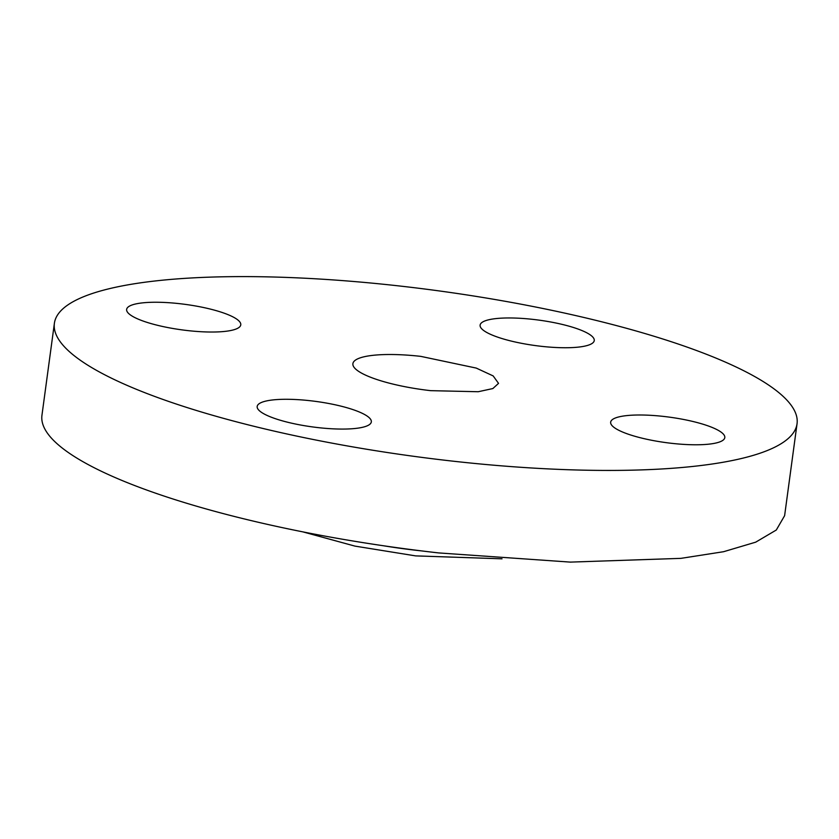<?xml version="1.0" encoding="UTF-8"?>
<svg xmlns="http://www.w3.org/2000/svg" width="839" height="839" viewBox="0 0 839 839"><rect width="100%" height="100%" fill="white"/><g stroke="black" fill="none" stroke-linecap="round" stroke-linejoin="round"><path stroke-width="1.26" d="M420.738 356.365A73.486 16.402 7.7 0 0 352.894 363.665A73.486 16.402 7.7 0 0 430.701 390.659L478.209 391.729L492.871 388.551L498.534 383.36L493.175 375.924L476.237 368.08L420.738 356.365M400.329 286.078A374.708 83.659 7.7 0 0 54.388 323.309A374.708 83.659 7.7 0 0 451.109 460.957A374.708 83.659 7.7 0 0 797.05 423.716A374.708 83.659 7.7 0 0 400.329 286.078M724.697 436.311A57.587 12.858 7.7 0 0 666.638 416.784A57.587 12.858 7.7 0 0 610.656 422.174A57.587 12.858 7.7 0 0 610.771 423.464A57.587 12.858 7.7 0 0 668.819 442.992A57.587 12.858 7.7 0 0 724.802 437.612A57.587 12.858 7.7 0 0 724.697 436.311M541.082 346.287A57.587 12.858 7.7 0 0 594.253 340.571A57.587 12.858 7.7 0 0 533.279 319.418A57.587 12.858 7.7 0 0 480.107 325.133A57.587 12.858 7.7 0 0 541.082 346.287M240.667 323.56A57.587 12.858 7.7 0 0 182.619 304.033A57.587 12.858 7.7 0 0 126.637 309.423A57.587 12.858 7.7 0 0 126.741 310.713A57.587 12.858 7.7 0 0 184.8 330.241A57.587 12.858 7.7 0 0 240.772 324.85A57.587 12.858 7.7 0 0 240.667 323.56M310.357 400.738A57.587 12.858 7.7 0 0 257.185 406.454A57.587 12.858 7.7 0 0 318.159 427.617A57.587 12.858 7.7 0 0 371.331 421.891A57.587 12.858 7.7 0 0 310.357 400.738M54.388 323.309L41.95 415.284A374.708 83.659 7.7 0 0 438.671 552.922L570.321 562.109L680.943 558.355L723.564 551.716L755.708 542.162L776.295 530.017L784.612 515.691L797.05 423.716M383.486 545.769A153.841 34.347 7.7 0 0 417.077 550.405A153.841 34.347 7.7 0 0 420.696 550.804M302.942 531.895L354.939 546.105L415.641 555.89L502.026 558.816"/></g></svg>

